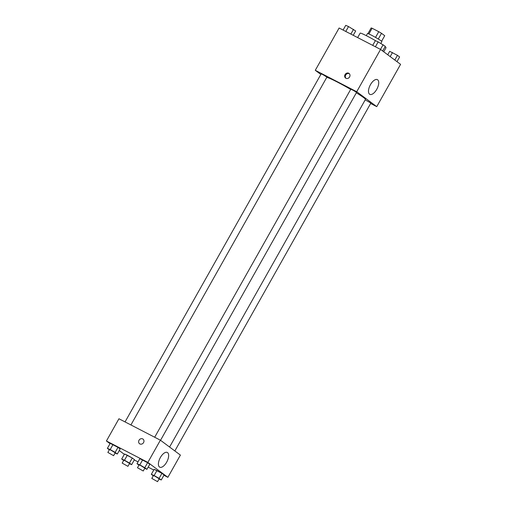 <?xml version="1.0" encoding="UTF-8"?>
<svg xmlns="http://www.w3.org/2000/svg" width="507" height="507" viewBox="0 0 507 507"><rect width="100%" height="100%" fill="white"/><g stroke="black" fill="none" stroke-linecap="round" stroke-linejoin="round"><path stroke-width="0.76" d="M378.292 39.026L381.505 33.316L384.718 35.705L381.594 41.251M368.9 33.944L372.106 28.253A7.839 0.532 -150.6 0 0 371.143 27.961L367.981 33.576M372.106 28.253L378.754 31.688A7.839 0.532 -150.6 0 1 381.505 33.316M375.535 37.398L378.754 31.688M366.308 35.661L367.512 33.519A8.251 0.558 29.4 0 1 374.971 37.081A8.251 0.558 29.4 0 1 381.885 41.618L380.877 43.406M375.953 40.921A14.849 1.008 -150.6 0 0 367.455 36.244A14.849 1.008 -150.6 0 0 360.147 33.151L357.65 37.588M383.729 51.79L386.017 47.728A14.849 1.008 -150.6 0 0 385.073 46.72M320.842 74.447L315.284 70.308L339.12 28.005L380.567 49.433L400.581 64.338L376.745 106.641L370.636 103.485M377.658 79.808A8.277 3.872 -62.7 0 1 376.897 89.061A8.277 3.872 -62.7 0 1 369.806 94.353A8.277 3.872 -62.7 0 1 370.167 85.22A8.277 3.872 -62.7 0 1 377.404 79.65A8.277 3.872 -62.7 0 1 377.658 79.808M315.284 70.308L356.725 91.735L380.567 49.433M356.725 91.735L376.745 106.641M345.064 74.592A2.89 2.541 126.7 0 1 349.057 73.452A2.89 2.541 126.7 0 1 349.367 77.286A2.89 2.541 126.7 0 1 345.603 78.078A2.89 2.541 126.7 0 1 345.064 74.592M349.348 73.711A2.89 2.541 -53.3 0 0 345.692 75.061A2.89 2.541 -53.3 0 0 345.939 78.287M160.535 440.298L356.548 92.426L353.785 90.614L350.8 89.188L154.686 437.237M130.914 424.948L326.914 77.108L322.788 74.554L321.165 73.864L125.052 421.919M174.845 450.957L370.864 103.086L365.211 99.841M350.679 89.403A22.302 1.515 -150.6 0 0 337.554 82.178A22.302 1.515 -150.6 0 0 326.723 77.451M169.579 447.035L365.446 99.423A22.302 1.515 -150.6 0 0 356.345 92.794M110.025 443.676L106.419 440.989L118.942 418.763L160.383 440.184L180.403 455.096L167.88 477.321L163.913 475.268M119.259 450.552L124.335 454.335M142.644 459.868L139.837 458.67L147.613 462.688L142.644 459.868L139.812 464.887L144.78 467.708L146.948 469.317L144.717 468.36M149.78 464.298L147.613 462.688L149.78 464.298L146.948 469.317M156.955 470.528L154.153 469.33L161.923 473.348L156.955 470.528L154.128 475.547L159.097 478.367L161.264 479.977L159.033 479.02M164.091 474.958L161.923 473.348L164.091 474.958L161.264 479.977M127.32 455.21L124.519 454.006L132.289 458.024L127.32 455.21L124.494 460.229L129.462 463.043L131.63 464.659L129.399 463.702M134.456 459.64L132.289 458.024L134.456 459.64L131.63 464.659M106.419 440.989L147.86 462.409L167.88 477.321M153.76 470.021L148.177 467.137M138.024 461.89L134.285 459.95M113.01 444.55L110.209 443.346L117.979 447.364L113.01 444.55L110.184 449.57L115.152 452.383L117.32 453.999L115.089 453.043M120.146 448.98L117.979 447.364L120.146 448.98L117.32 453.999M160.389 457.491A8.277 3.872 -62.7 0 1 167.329 452.478A8.277 3.872 -62.7 0 1 166.968 461.604A8.277 3.872 -62.7 0 1 159.724 467.181A8.277 3.872 -62.7 0 1 160.389 457.491M147.86 462.409L160.383 440.184M139.875 443.936A2.89 2.541 126.7 0 1 139.564 443.739A2.89 2.541 126.7 0 1 139.248 439.905A2.89 2.541 126.7 0 1 143.018 439.106A2.89 2.541 126.7 0 1 143.449 442.776A2.89 2.541 126.7 0 1 139.875 443.936M143.018 439.113A2.89 2.541 -53.3 0 0 139.254 439.905A2.89 2.541 -53.3 0 0 139.571 443.739M138.962 465.141L137.01 463.69L139.812 464.887M143.24 470.99L144.856 468.119L140.731 465.572L139.108 464.881L137.492 467.752L143.24 470.99L137.492 467.752M137.01 463.69L139.837 458.67M144.78 467.708L147.613 462.688M153.272 475.8L151.327 474.349L154.128 475.547M157.55 481.65L159.166 478.779L155.041 476.231L153.418 475.541L151.802 478.412L157.55 481.65L151.802 478.412M151.327 474.349L154.153 469.33M159.097 478.367L161.923 473.348M109.328 449.817L107.376 448.365L110.184 449.57M113.606 455.673L115.222 452.802L111.096 450.254L109.474 449.563L107.858 452.434L113.606 455.673L107.858 452.434M107.376 448.365L110.209 443.346M115.152 452.383L117.979 447.364M123.645 460.476L121.693 459.025L124.494 460.229M127.922 466.332L129.538 463.461L125.413 460.914L123.784 460.223L122.168 463.094L127.922 466.332L122.168 463.094M121.693 459.025L124.519 454.006M129.462 463.043L132.289 458.024M372.715 45.377L375.37 40.668L378.171 41.872L385.307 46.302L382.665 50.998M375.414 46.771L378.171 41.872M380.491 49.394L383.14 44.686M387.741 54.775L389.68 51.327L397.456 55.345L399.624 56.961L396.975 61.658M390.194 56.6L392.488 52.532M394.807 60.041L397.456 55.345M343.087 30.059L345.736 25.35L348.537 26.554L355.673 30.984L353.24 35.306M345.78 31.447L348.537 26.554M350.857 34.077L353.506 29.368"/></g></svg>
